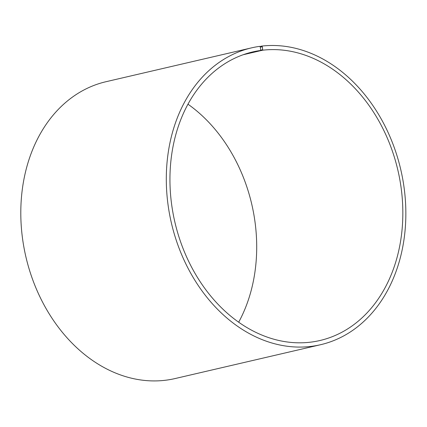 <?xml version="1.0" encoding="UTF-8"?>
<svg xmlns="http://www.w3.org/2000/svg" width="427" height="427" viewBox="0 0 427 427"><rect width="100%" height="100%" fill="white"/><g stroke="black" fill="none" stroke-linecap="round" stroke-linejoin="round"><path stroke-width="0.64" d="M259.803 46.538L261.682 46.1L262.343 46.81L262.674 50.199L243.235 54.72M262.674 50.199A148.153 114.484 -103.1 0 1 399.256 176.597A148.153 114.484 -103.1 0 1 319.951 340.511A148.153 114.484 -103.1 0 1 174.883 222.147A148.153 114.484 -103.1 0 1 252.827 51.907A148.153 114.484 -103.1 0 1 260.689 50.45L245.13 54.069M187.971 104.199A148.153 114.484 -103.1 0 1 238.677 322.209M261.682 46.1A152.386 117.756 -103.1 0 1 402.165 176.111A152.386 117.756 -103.1 0 1 320.597 344.706L175.091 378.552A152.386 117.756 -103.1 0 1 25.882 256.798A152.386 117.756 -103.1 0 1 106.051 81.701L251.556 47.861A152.386 117.756 -103.1 0 1 259.637 46.362L260.31 47.071L260.689 50.45M320.597 344.706A152.386 117.756 -103.1 0 1 171.382 222.958A152.386 117.756 -103.1 0 1 251.556 47.861M262.343 46.81L260.31 47.071M262.829 49.815L260.838 50.071"/></g></svg>
